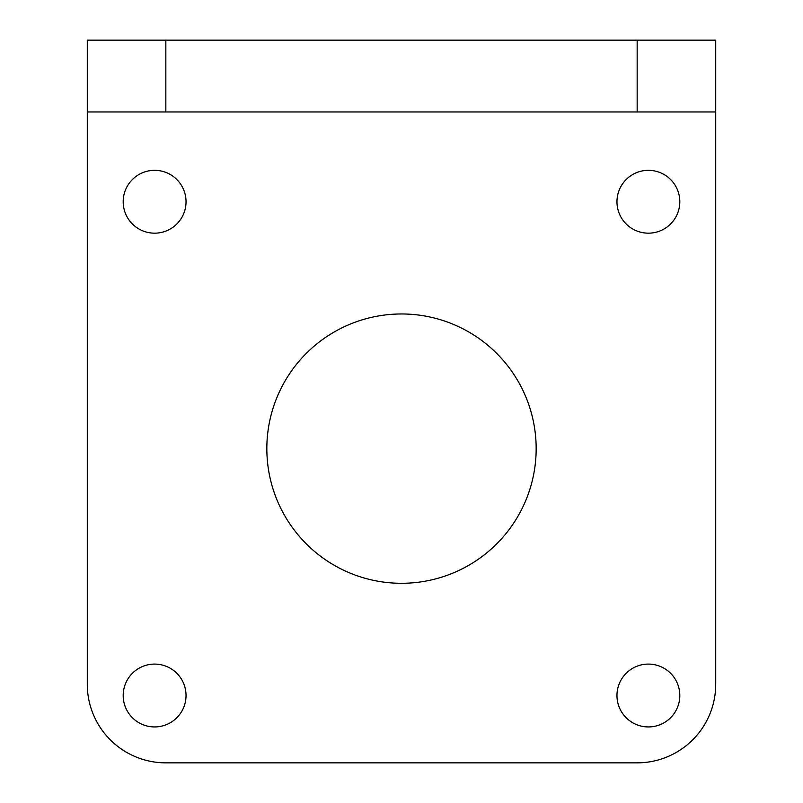 <?xml version="1.0" encoding="UTF-8"?>
<svg xmlns="http://www.w3.org/2000/svg" width="803" height="803" viewBox="0 0 803 803"><rect width="100%" height="100%" fill="white"/><g stroke="black" fill="none" stroke-linecap="round" stroke-linejoin="round"><path stroke-width="1.2" d="M165.84 111.968L165.84 40.15L87.286 40.15L87.286 111.968L715.714 111.968L715.714 40.15L637.16 40.15L637.16 111.968M165.84 40.15L637.16 40.15M87.286 111.968L87.286 684.297A78.553 78.553 0 0 0 165.84 762.85L637.16 762.85A78.553 78.553 0 0 0 715.714 684.297L715.714 111.968M679.81 201.744A31.417 31.417 0 0 1 648.382 233.171A31.417 31.417 0 0 1 616.965 201.744A31.417 31.417 0 0 1 648.382 170.326A31.417 31.417 0 0 1 679.81 201.744M679.81 695.518A31.417 31.417 0 0 1 648.382 726.936A31.417 31.417 0 0 1 616.965 695.518A31.417 31.417 0 0 1 648.382 664.091A31.417 31.417 0 0 1 679.81 695.518M186.035 695.518A31.417 31.417 0 0 1 154.618 726.936A31.417 31.417 0 0 1 123.19 695.518A31.417 31.417 0 0 1 154.618 664.091A31.417 31.417 0 0 1 186.035 695.518M186.035 201.744A31.417 31.417 0 0 1 154.618 233.171A31.417 31.417 0 0 1 123.19 201.744A31.417 31.417 0 0 1 154.618 170.326A31.417 31.417 0 0 1 186.035 201.744M266.837 448.636A134.663 134.663 0 0 1 468.832 332.01A134.663 134.663 0 0 1 468.832 565.252A134.663 134.663 0 0 1 266.837 448.636"/></g></svg>
